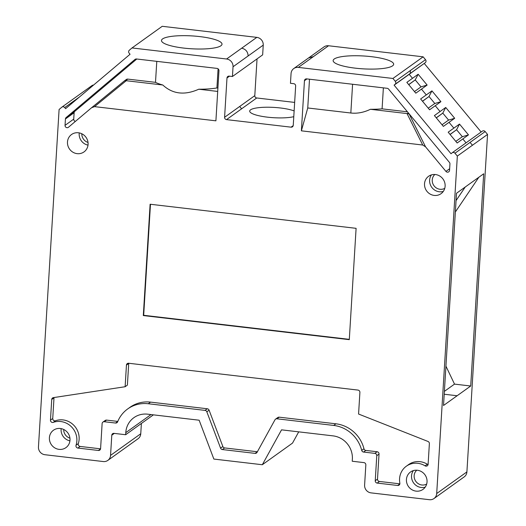 <?xml version="1.0" encoding="UTF-8"?>
<svg xmlns="http://www.w3.org/2000/svg" width="526" height="526" viewBox="0 0 526 526"><rect width="100%" height="100%" fill="white"/><g stroke="black" fill="none" stroke-linecap="round" stroke-linejoin="round"><path stroke-width="0.79" d="M226.594 59.004L241.697 48.188C245.754 49.161 247.904 51.745 248.14 55.947L233.038 66.769A7.134 6.746 -125.6 0 0 226.594 59.004L132.013 47.945L162.225 26.3L256.806 37.366A7.134 6.746 54.4 0 1 263.243 45.124L262.652 54.868L232.439 76.507L229.178 76.125A2.137 2.025 54.4 0 0 226.989 77.973L224.589 117.285L239.692 106.469L241.625 108.797L226.522 119.619A2.137 2.025 54.4 0 1 224.589 117.285M183.725 48.09A30.317 6.437 3.5 0 0 222.011 44.191A30.317 6.437 3.5 0 0 192.141 35.919A30.317 6.437 3.5 0 0 161.489 40.489A30.317 6.437 3.5 0 0 183.725 48.09M306.967 78.92L304.449 80.728L301.385 130.829L422.733 145.025L407.032 113.577L370.435 109.296C363.788 112.479 357.259 113.721 350.829 113.011L352.591 84.259M301.385 130.829L307.743 107.975L350.829 113.011M135.004 59.418L66.125 117.554A2.137 2.025 -125.6 0 0 65.434 118.961L65.04 125.359A2.137 2.025 -125.6 0 0 68.465 127.246L91.544 107.764L94.549 106.633L215.903 120.829L218.967 70.727A2.137 2.025 54.4 0 0 217.034 68.4L136.497 58.978A2.137 2.025 54.4 0 0 135.004 59.418L135.248 59.241M233.038 66.769L232.439 76.507M79.321 97.086L64.698 107.567L65.605 108.665L130.06 54.257L129.146 53.165A2.137 2.025 -125.6 0 1 129.33 50.213L132.013 47.945M64.698 107.567A2.137 2.025 -125.6 0 0 61.785 107.225L59.096 109.493L38.457 446.962A7.134 6.746 -125.6 0 0 44.901 454.72L103.26 461.545A7.134 6.746 -125.6 0 0 107.843 460.388A7.134 6.746 -125.6 0 0 110.552 455.391L111.788 435.212A2.137 2.025 54.4 0 1 113.971 433.365L125.648 434.732L125.773 432.648A21.402 20.238 54.4 0 1 133.906 417.657A21.402 20.238 54.4 0 1 147.648 414.179L199.144 420.208L213.858 459.067L262.316 464.734L281.541 429.841L333.037 435.87A21.402 20.238 54.4 0 1 352.361 459.152L352.229 461.236L363.9 462.604A2.137 2.025 54.4 0 1 365.833 464.931L364.603 485.11A7.134 6.746 -125.6 0 0 371.04 492.875L429.407 499.7A7.134 6.746 -125.6 0 0 433.983 498.543A7.134 6.746 -125.6 0 0 436.698 493.546L457.337 156.077L454.964 153.217A2.137 2.025 -125.6 0 0 452.051 152.875L451.019 153.75L394.092 85.146L395.125 84.278A2.137 2.025 -125.6 0 0 395.302 81.326L392.929 78.466L298.347 67.4A7.134 6.746 -125.6 0 0 293.764 68.558A7.134 6.746 -125.6 0 0 291.056 73.555L290.457 83.299L293.718 83.68A2.137 2.025 54.4 0 1 295.651 86.008L293.252 125.319A2.137 2.025 54.4 0 1 291.062 127.167L226.522 119.619M304.449 80.728A2.137 2.025 54.4 0 1 306.638 78.88L387.169 88.302A2.137 2.025 54.4 0 1 388.589 89.085L449.428 162.396A2.137 2.025 -125.6 0 1 449.94 163.941L449.546 170.339A2.137 2.025 -125.6 0 1 445.943 171.404L449.645 168.747M422.733 145.025L425.56 146.839L445.943 171.404M49.398 437.724A10.698 10.119 54.4 0 1 53.461 430.235A10.698 10.119 54.4 0 1 67.92 433.036A10.698 10.119 54.4 0 1 65.928 447.633A10.698 10.119 54.4 0 1 54.822 447.915A10.698 10.119 54.4 0 1 49.398 437.724M67.479 142.007A10.698 10.119 54.4 0 1 71.549 134.511A10.698 10.119 54.4 0 1 86.008 137.319A10.698 10.119 54.4 0 1 84.015 151.909A10.698 10.119 54.4 0 1 72.904 152.198A10.698 10.119 54.4 0 1 67.479 142.007M424.521 183.771A10.698 10.119 54.4 0 1 428.591 176.282A10.698 10.119 54.4 0 1 443.043 179.083A10.698 10.119 54.4 0 1 441.051 193.68A10.698 10.119 54.4 0 1 429.946 193.963A10.698 10.119 54.4 0 1 424.521 183.771M406.434 479.495A10.698 10.119 54.4 0 1 410.504 472A10.698 10.119 54.4 0 1 424.962 474.807A10.698 10.119 54.4 0 1 422.97 489.397A10.698 10.119 54.4 0 1 411.858 489.68A10.698 10.119 54.4 0 1 406.434 479.495M117.791 421.411L106.581 420.103L104.312 421.727A2.137 2.025 -125.6 0 0 102.123 423.575L100.591 448.619A2.137 2.025 54.4 0 1 98.408 450.466L77.881 448.067A2.137 2.025 54.4 0 1 76.046 445.226A17.831 16.865 -125.6 0 0 71.444 426.796A17.831 16.865 -125.6 0 0 53.297 422.352A2.137 2.025 54.4 0 1 50.47 420.123L51.732 399.471A2.137 2.025 54.4 0 1 53.382 397.63L125.122 386.728L126.45 365.097A2.137 2.025 54.4 0 1 128.633 363.249L357.963 390.082A2.137 2.025 54.4 0 1 359.896 392.409L358.574 414.034L427.973 441.452A2.137 2.025 54.4 0 1 429.374 443.648L428.111 464.3A2.137 2.025 54.4 0 1 425.054 465.839A17.831 16.865 -125.6 0 0 406.348 466.2A17.831 16.865 -125.6 0 0 399.852 483.105A2.137 2.025 54.4 0 1 397.695 485.478L377.175 483.078A2.137 2.025 54.4 0 1 375.242 480.751L376.774 455.7A2.137 2.025 -125.6 0 0 374.841 453.373L363.578 452.058A2.137 2.025 54.4 0 1 361.71 450.387L363.972 448.77A32.099 30.35 -125.6 0 0 335.936 423.805L279.194 417.171L276.926 418.795A2.137 2.025 -125.6 0 0 274.986 419.781L257.023 452.393A2.137 2.025 54.4 0 1 255.077 453.379L222.373 449.552A2.137 2.025 54.4 0 1 220.578 448.126L222.846 446.508L209.092 410.181L206.823 411.805L220.578 448.126M276.926 418.795L333.675 425.429A32.099 30.35 54.4 0 1 361.71 450.387M206.823 411.805A2.137 2.025 -125.6 0 0 205.035 410.385L148.286 403.744L150.554 402.12L207.297 408.761A2.137 2.025 54.4 0 1 209.092 410.181M104.312 421.727L115.575 423.042A2.137 2.025 54.4 0 0 117.62 421.839A32.099 30.35 54.4 0 1 127.673 408.958A32.099 30.35 54.4 0 1 148.286 403.744M143.309 315.561L349.29 339.658L356.102 228.33L150.114 204.233L143.309 315.561L143.683 315.291L150.475 204.279M466.049 142.842L462.814 138.943L457.153 143L448.185 132.19L459.507 124.077L468.475 134.88L462.361 136.701L455.818 141.389M453.846 128.134L449.033 122.334L443.372 126.391L434.404 115.582L445.726 107.468L454.694 118.278L448.579 120.092L442.037 124.78M440.065 111.525L435.252 105.726L429.591 109.783L420.622 98.973L431.945 90.86L440.913 101.669L434.798 103.484L428.256 108.172M426.284 94.917L421.471 89.118L415.81 93.174L406.841 82.372L418.163 74.251L427.132 85.061L421.017 86.882L414.475 91.57M412.502 78.308L409.195 74.324L394.092 85.146M457.337 156.077L487.543 134.432L466.904 471.901A7.134 6.746 54.4 0 1 464.188 476.898L433.983 498.543M444.391 391.37L454.517 384.112L470.711 386.005L483.69 173.784L456.509 193.266L443.523 405.487L457.12 395.749L444.214 394.237M470.711 386.005L457.12 395.749M110.552 455.391L140.758 433.753L141.389 423.456M153.395 414.856L125.648 434.732M298.715 431.853L292.522 443.096L262.316 464.734M140.758 433.753A7.134 6.746 54.4 0 1 138.049 438.743L107.843 460.388M395.302 81.326L425.508 59.681L423.134 56.821L392.929 78.466M257.043 58.879L254.794 95.647A2.137 2.025 -125.6 0 0 256.727 97.974L294.652 102.412M294.133 110.92A24.255 5.148 3.5 0 0 280.312 107.968A24.255 5.148 3.5 0 0 249.686 111.091A24.255 5.148 3.5 0 0 267.478 117.166A24.255 5.148 3.5 0 0 293.778 116.673M482.257 131.237A2.137 2.025 54.4 0 1 485.169 131.572L487.543 134.432M91.991 85.58A2.137 2.025 54.4 0 1 93.477 85.14M421.471 89.118L427.132 85.061M421.017 86.882L415.231 79.913L408.689 84.601M408.755 84.679L415.231 79.913L418.163 74.251M435.252 105.726L440.913 101.669M434.798 103.484L429.012 96.514L422.47 101.202M422.536 101.288L429.012 96.514L431.945 90.86M449.033 122.334L454.694 118.278M448.579 120.092L442.793 113.123L436.251 117.811M436.317 117.896L442.793 113.123L445.726 107.468M462.814 138.943L468.475 134.88M462.361 136.701L456.575 129.731L450.032 134.419M450.098 134.498L456.575 129.731L459.507 124.077M355.379 68.17A30.317 6.437 3.5 0 0 393.665 64.271A30.317 6.437 3.5 0 0 363.795 55.999A30.317 6.437 3.5 0 0 333.142 60.569A30.317 6.437 3.5 0 0 355.379 68.17M128.739 363.262A2.137 2.025 -125.6 0 0 128.712 363.473L127.391 385.104L125.122 386.728M406.348 466.2L408.617 464.576A17.831 16.865 54.4 0 1 427.322 464.221A2.137 2.025 -125.6 0 0 428.085 464.511M363.972 448.77A2.137 2.025 -125.6 0 0 365.84 450.434L377.109 451.749A2.137 2.025 54.4 0 1 379.036 454.076L377.504 479.127A2.137 2.025 -125.6 0 0 379.437 481.454L399.859 483.841M222.846 446.508A2.137 2.025 -125.6 0 0 224.635 447.928L257.345 451.755A2.137 2.025 -125.6 0 0 257.372 451.755M150.554 402.12A32.099 30.35 -125.6 0 0 129.942 407.334L127.673 408.958M54.047 397.531A2.137 2.025 -125.6 0 0 54 397.847L52.738 418.499A2.137 2.025 -125.6 0 0 55.565 420.734A17.831 16.865 54.4 0 1 73.712 425.172A17.831 16.865 54.4 0 1 78.315 443.602A2.137 2.025 -125.6 0 0 80.149 446.442L100.571 448.836M102.938 422.076L105.207 420.452A2.137 2.025 54.4 0 1 106.581 420.103M275.552 419.143L277.82 417.519A2.137 2.025 54.4 0 1 279.194 417.171M143.683 315.291L349.31 339.349M91.682 107.652L124.452 80.853L125.642 80.642L162.81 85.008C172.66 94.108 184.646 95.515 198.782 89.216L217.698 91.432M126.293 79.544A2.137 2.025 54.4 0 1 127.785 79.104L155.499 82.345A37.451 7.949 3.5 0 0 162.81 85.008M217.902 88.072L216.916 87.954L218.086 68.834M198.782 89.216A37.451 7.949 3.5 0 0 216.916 87.954M65.04 125.359L73.725 119.132L74.12 112.742L65.434 118.961M66.125 117.554L74.81 111.334L136.793 59.011M74.81 111.334A2.137 2.025 -125.6 0 0 74.12 112.742M73.725 119.132A2.137 2.025 -125.6 0 0 75.382 121.414M155.499 82.345L156.787 61.351M383.375 87.855L382.086 108.849A37.451 7.949 -176.5 0 1 370.435 109.296M309.505 79.216L307.743 107.975M382.086 108.849L407.459 111.821M407.032 113.577L408.472 113.044M409.412 114.175L407.657 113.629M293.764 68.558L323.977 46.919A7.134 6.746 54.4 0 1 328.553 45.755L423.134 56.821M425.508 59.681A2.137 2.025 54.4 0 1 425.33 62.633L395.125 84.278M409.195 74.324L425.33 62.633M424.298 63.501L481.152 132.019M454.517 384.112L445.93 366.135M478.838 177.262L455.358 211.998M241.704 48.188L256.806 37.366M436.698 493.546L466.904 471.901M114.306 433.404L111.788 435.212M151.001 414.573L125.773 432.648M472.44 145.255L470.066 142.395L454.964 153.217M256.727 97.974L241.625 108.797M291.062 127.167L293.206 125.629M229.514 76.165L226.989 77.973M410.405 70.504L410.227 73.456M485.169 131.572L470.066 142.395M456.055 200.597L465.247 187M416.756 470.205A8.561 8.094 -125.6 0 0 414.159 475.675A8.561 8.094 -125.6 0 0 418.124 483.591A8.561 8.094 -125.6 0 0 426.678 484.052M425.212 487.142A10.698 10.119 54.4 0 1 411.536 475.839A10.698 10.119 54.4 0 1 413.357 470.599M434.844 174.487A8.561 8.094 -125.6 0 0 432.247 179.958A8.561 8.094 -125.6 0 0 436.212 187.874A8.561 8.094 -125.6 0 0 444.759 188.334M443.293 191.425A10.698 10.119 54.4 0 1 429.617 180.122A10.698 10.119 54.4 0 1 431.445 174.882M81.8 133.768A8.561 8.094 -125.6 0 0 88.02 142.447M88.013 145.13A10.698 10.119 54.4 0 1 79.183 133.624A10.698 10.119 54.4 0 1 79.255 132.907M63.712 429.486A8.561 8.094 -125.6 0 0 69.932 438.165M69.925 440.847A10.698 10.119 54.4 0 1 61.101 429.341A10.698 10.119 54.4 0 1 61.167 428.624M128.712 363.473L126.45 365.097M425.054 465.839L427.322 464.221M397.695 485.478L399.839 483.94M379.437 481.454L377.175 483.078M375.242 480.751L377.504 479.127M379.036 454.076L376.774 455.7M365.84 450.434L363.578 452.058M374.841 453.373L377.109 451.749M333.675 425.429L335.936 423.805M224.635 447.928L222.373 449.552M255.077 453.379L257.345 451.755M205.035 410.385L207.297 408.761M115.575 423.042L117.771 421.471M98.408 450.466L100.551 448.928M80.149 446.442L77.881 448.067M76.046 445.226L78.315 443.602M55.565 420.734L53.297 422.352M50.47 420.123L52.738 418.499M54 397.847L51.732 399.471M127.785 79.104L125.642 80.642M126.22 80.728L94.549 106.633M409.287 114.26L425.56 146.839M328.553 45.755L298.347 67.4M308.933 57.827L313.45 56.578M263.243 45.124L248.14 55.947M239.692 106.469L254.794 95.647M452.169 152.783L482.375 131.138M92.109 85.488L61.904 107.133M124.452 80.853L126.411 79.452M124.386 80.905L91.616 107.712"/></g></svg>
